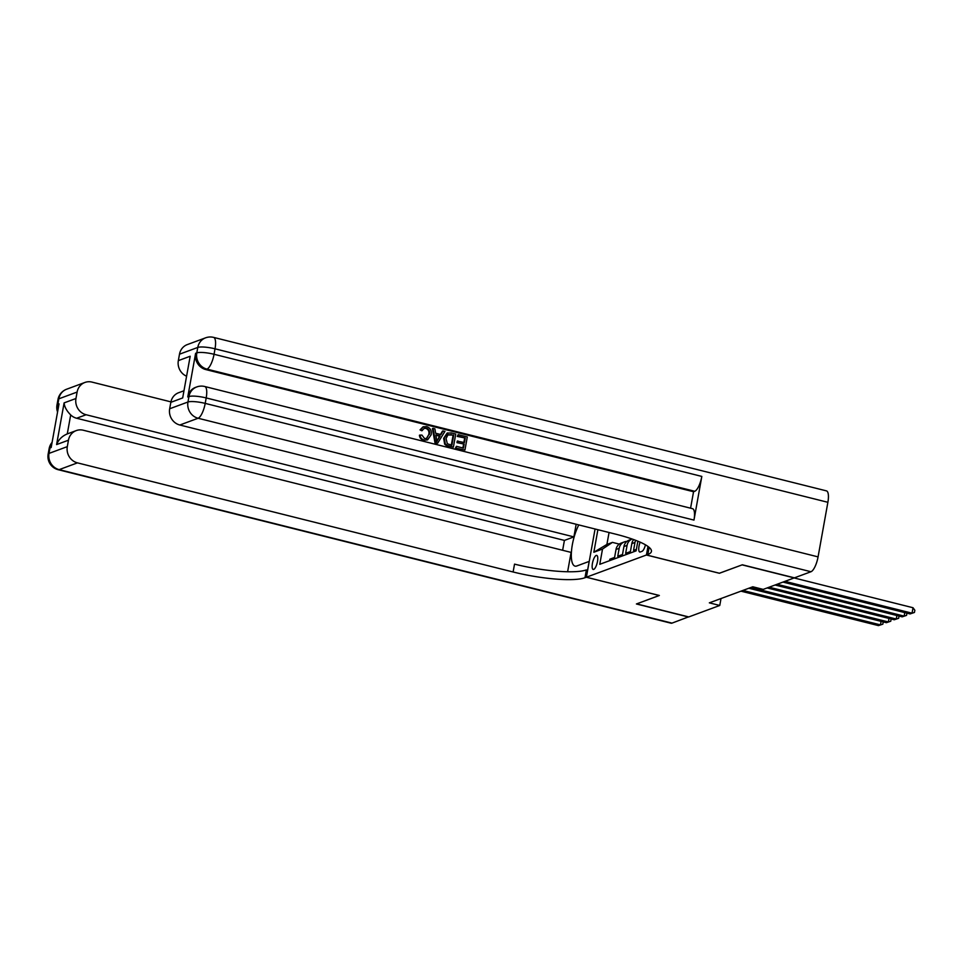 <?xml version="1.0" encoding="UTF-8"?>
<svg xmlns="http://www.w3.org/2000/svg" width="963" height="963" viewBox="0 0 963 963"><rect width="100%" height="100%" fill="white"/><g stroke="black" fill="none" stroke-linecap="round" stroke-linejoin="round"><path stroke-width="1.44" d="M593.702 569.41A7.247 2.275 -75.9 0 0 597.337 562.236A7.247 2.275 -75.9 0 0 596.723 555.398A7.247 2.275 -75.9 0 0 596.217 555.434A7.247 2.275 -75.9 0 0 592.582 562.621A7.247 2.275 -75.9 0 0 593.196 569.458A7.247 2.275 -75.9 0 0 593.702 569.41M609.579 560.683L609.856 559.19L614.587 557.433L616.031 549.464L619.185 548.296A9.052 8.402 -110.3 0 1 624.385 541.892A9.052 8.402 -110.3 0 1 626.901 541.411M619.185 548.296L617.752 556.265L622.495 554.519L623.928 546.551L627.082 545.383A9.052 8.402 -110.3 0 1 632.137 539.027L629.128 540.147A9.052 8.402 69.7 0 0 623.928 546.551M627.082 545.383L625.649 553.352L630.392 551.594L631.824 543.626L634.978 542.458A9.052 8.402 -110.3 0 1 635.652 540.315M634.978 542.458L633.546 550.427L636.387 549.379M719.409 573.226L742.1 564.872L794.222 577.92L763.214 589.392L752.789 586.78L709.346 602.85L719.77 605.462L721.01 598.541M640.142 542.157A7.018 2.203 -75.9 0 0 639.781 552.028A7.018 2.203 -75.9 0 0 640.275 551.98L642.008 551.342A7.018 2.203 -75.9 0 0 645.439 544.805M719.77 605.462L688.762 616.934L636.651 603.885L659.354 595.483L586.395 577.21L595.074 529M586.395 577.21L646.438 555.001L647.979 546.442M609.061 532.503L606.907 544.432L612.444 542.386L602.525 549.03L599.78 564.306L636.122 550.872L637.855 541.182M602.525 549.03L593.846 552.244L597.891 529.71M612.444 542.386L619.293 544.107M719.397 573.274L646.438 555.001M633.69 539.581A9.052 8.402 69.7 0 0 631.824 543.626M624.385 541.892L621.219 543.06A9.052 8.402 69.7 0 0 616.031 549.464M593.846 552.244L606.907 544.432M784.941 581.351L912.045 613.19L910.071 613.925L782.967 582.085M794.138 577.956L913.032 607.737L912.045 613.19L914.453 612.456L910.071 613.925M913.032 607.737L914.85 610.265L914.453 612.456M426.392 438.574L428.74 434.638C429.45 431.617 428.475 429.522 425.827 428.366L424.177 428.33M429.378 434.409C430.076 431.376 429.113 429.281 426.465 428.126L424.502 428.186L421.734 430.762L420.049 429.895L422.938 426.91L426.573 426.573C430.353 427.885 431.869 430.642 431.135 434.843L427.572 439.886L423.551 440.247C421.096 439.561 419.712 437.888 419.423 435.24L421.89 435.047L424.539 438.526L426.705 438.478L428.74 434.638M427.572 439.886L423.551 440.247M440.5 434.445L442.45 431.123L444.954 431.352L437.623 443.209L435.637 442.715L433.025 428.366L434.903 428.836L435.601 433.23L440.934 434.554L443.076 430.882M437.623 443.209L435.011 442.944L432.399 428.607L433.025 428.366M457.244 436.408L458.147 434.662L467.296 436.949L464.936 450.046L455.487 448.072L456.39 446.326L463.444 448.096L464.166 444.063L456.968 442.655L457.232 441.138L464.443 442.559L465.261 438.021L457.244 436.408L458.147 434.662M462.878 447.951L463.54 444.304M463.877 442.414L464.623 438.249M693.974 520.092L206.19 397.936A13.578 4.261 -75.9 0 0 204.746 386.512L692.529 508.681A13.578 4.261 104.1 0 1 693.974 520.092L701.822 476.432A13.578 4.261 104.1 0 1 694.732 491.286L693.553 491.732L205.769 369.563A13.578 12.603 -110.3 0 1 195.609 353.325L187.761 396.985A13.578 12.603 -110.3 0 1 195.549 387.379L196.741 386.945A13.578 12.603 69.7 0 0 188.941 396.551L187.761 396.985M693.553 491.732L690.579 508.187M453.392 447.157L446.302 445.58L444.653 444.184L443.666 438.346L447.097 433.145L451.262 432.941L455.752 434.06L453.392 447.157L446.94 445.339L445.291 443.955L444.292 438.105L447.735 432.905M742.341 564.787L719.469 573.25L646.51 554.977L647.858 554.471A56.588 11.279 -169.8 0 0 651.433 551.438A56.588 11.279 -169.8 0 0 615.489 534.116L179.828 425.008A13.578 12.603 -110.3 0 1 169.669 408.769L187.966 402.004L188.941 396.551A13.578 2.708 -169.8 0 1 206.19 397.936L205.203 403.389L818.069 556.879A13.578 4.261 104.1 0 1 810.966 571.733L794.451 577.836L742.341 564.787M648.039 546.49L646.51 554.977M182.681 397.948L190.18 356.25L182.681 397.948L170.836 402.329L169.669 408.769M170.836 402.329A13.578 12.603 -110.3 0 1 178.624 392.723L183.584 390.894M827.879 502.301L215.026 348.811A13.578 4.261 -75.9 0 0 213.593 337.387L826.447 490.877A13.578 4.261 104.1 0 1 827.879 502.301L818.069 556.879M186.256 376.076A13.578 12.603 -110.3 0 1 178.336 360.631L190.18 356.25M195.609 353.325L196.801 352.891L197.776 347.438L179.491 354.203L178.336 360.631M179.491 354.203A13.578 12.603 -110.3 0 1 187.291 344.598L205.576 337.832A13.578 12.603 69.7 0 0 197.776 347.438A13.578 2.708 -169.8 0 1 215.026 348.811L214.051 354.276L701.822 476.432M465.261 438.021L457.882 436.167M464.166 444.063L456.968 442.655M457.594 442.414L457.87 440.91M464.936 450.046L455.487 448.072M456.113 447.843L456.39 446.326M453.717 435.132L448.012 434.674L446.05 438.574L447.35 443.774L451.9 445.207L453.717 435.132L447.386 434.903M444.292 438.105L443.666 438.346M445.291 443.955L444.653 444.184M446.94 445.339L446.302 445.58M451.334 445.062L453.079 435.36M451.129 434.482L450.503 434.71M438.201 439.248L440.127 435.938L435.854 434.867L436.901 441.451L439.501 436.167L435.926 435.276M435.637 442.715L435.011 442.944M440.127 435.938L439.501 436.167M436.275 441.68L437.563 439.477M426.465 428.126L425.827 428.366M424.189 440.019C421.722 439.333 420.35 437.659 420.049 434.999M422.36 430.533L420.049 429.895M420.675 429.654L423.576 426.669M688.545 616.874L672.018 623.121L59.164 469.631A13.578 4.261 -75.9 0 1 58.213 469.715A13.578 13.578 0 0 1 48.15 454.127A13.578 2.708 10.2 0 1 49.005 453.404L67.302 446.639A13.578 12.603 69.7 0 0 77.449 462.866L59.164 469.631A13.578 12.603 -110.3 0 1 49.005 453.404L49.992 447.951L51.171 447.506L59.032 403.846L57.852 404.291L58.827 398.826A13.578 12.603 -110.3 0 1 66.628 389.221L84.913 382.455A13.578 12.603 69.7 0 0 77.112 392.061L58.827 398.826A13.578 2.708 -169.8 0 0 57.973 399.561A13.578 13.578 0 0 1 66.628 389.221M688.521 617.018L636.411 603.97L659.294 595.459M578.787 524.931A25.459 8.005 -75.9 0 0 571.528 550.655A25.459 8.005 -75.9 0 0 575.043 566.124A25.459 8.005 -75.9 0 0 576.801 565.979L589.163 561.405L586.323 577.234L584.974 577.728A56.588 11.279 10.2 0 1 513.11 571.986L77.449 462.866M562.633 550.282L564.414 540.412L573.888 536.897L576.163 524.269M567.616 571.757L571.107 552.401L83.324 430.232A13.578 12.603 69.7 0 0 76.246 430.593A13.578 12.603 69.7 0 0 68.457 440.199L56.6 444.581L64.112 402.883C64.461 406.88 66.652 410.888 70.696 414.921L67.278 433.916M64.112 402.883L75.957 398.501L77.112 392.061M75.957 398.501A13.578 12.603 69.7 0 0 86.104 414.74L76.631 418.243A13.578 12.603 -110.3 0 1 70.696 414.921M573.888 536.897L86.104 414.74M170.92 401.872L91.979 382.094A13.578 12.603 69.7 0 0 84.913 382.455M672.018 623.121A13.578 4.261 104.1 0 1 671.067 623.205L58.213 469.715M659.282 595.507L586.323 577.234M67.302 446.639L68.457 440.199M564.414 540.412L76.631 418.243M584.974 577.728L586.395 569.879A56.588 11.279 10.2 0 1 514.531 564.125L513.11 571.986M67.266 433.928C62.126 436.058 58.574 439.61 56.6 444.581M777.045 584.276L904.149 616.115L902.175 616.838L775.071 585.01M906.905 613.13L906.556 615.369L904.149 616.115L904.775 612.6M906.556 615.369L902.175 616.838M769.136 587.201L896.252 619.028L894.266 619.763L767.162 587.936M899.009 616.055L898.66 618.294L896.252 619.028L896.878 615.513M898.66 618.294L894.266 619.763M750.815 587.514L888.343 621.954L886.369 622.688L748.841 588.249M891.112 618.968L890.763 621.219L888.343 621.954L888.981 618.439M890.763 621.219L886.369 622.688M742.918 590.439L880.447 624.879L878.473 625.613L740.944 591.162M883.203 621.893L882.854 624.144L880.447 624.879L881.085 621.364M882.854 624.144L878.473 625.613M649.134 547.357L647.858 554.471M810.966 571.733L198.113 418.243L179.828 425.008M694.732 491.286L206.949 369.118L205.769 369.563M198.113 418.243A13.578 4.261 -75.9 0 0 205.203 403.389A13.578 2.708 10.2 0 0 187.966 402.004A13.578 12.603 69.7 0 0 198.113 418.243M206.949 369.118A13.578 4.261 -75.9 0 0 214.051 354.276A13.578 2.708 10.2 0 0 196.801 352.891A13.578 12.603 69.7 0 0 206.949 369.118M449.119 446.086L448.481 446.314M57.961 409.829A13.578 12.603 -110.3 0 1 57.852 404.291A13.578 2.708 10.2 0 0 56.986 405.014A13.578 13.578 0 0 0 57.563 411.995M52.11 442.33A13.578 13.578 0 0 0 49.137 448.674A13.578 2.708 -169.8 0 1 49.992 447.951A13.578 12.603 -110.3 0 1 52.002 442.944M204.746 386.512A13.578 13.578 0 0 0 196.741 386.945M213.593 337.387A13.578 13.578 0 0 0 205.576 337.832M66.76 434.108L76.246 430.593M56.986 405.014L57.973 399.561M48.15 454.127L49.137 448.674"/></g></svg>
